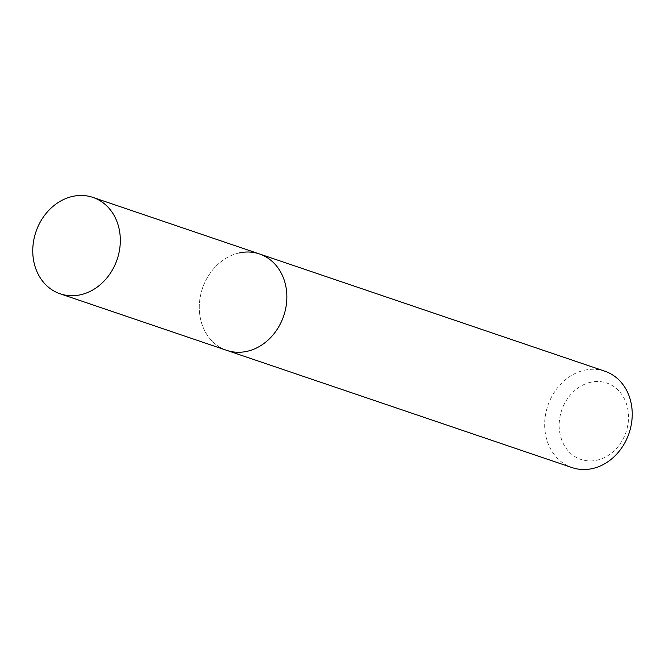 <?xml version="1.0" encoding="UTF-8"?>
<svg xmlns="http://www.w3.org/2000/svg" width="665" height="665" viewBox="0 0 665 665"><rect width="100%" height="100%" fill="white"/><g stroke="black" fill="none" stroke-linecap="round" stroke-linejoin="round"><path stroke-width="0.5" stroke-dasharray="3.33 2.49" d="M590.919 382.217A40.332 33.973 -71.2 0 0 559.29 428.701A40.332 33.973 -71.2 0 0 596.779 460.238A40.332 33.973 -71.2 0 0 628.408 413.763A40.332 33.973 -71.2 0 0 590.919 382.217M604.817 371.195A50.906 42.884 -71.2 0 0 584.751 370.156A50.906 42.884 -71.2 0 0 545.159 417.154A50.906 42.884 -71.2 0 0 572.091 467.603M239.375 252.9A50.906 42.884 -71.2 0 0 199.774 299.898A50.906 42.884 -71.2 0 0 226.707 350.347A50.906 42.884 -71.2 0 1 199.774 299.898A50.906 42.884 -71.2 0 1 239.375 252.9A50.906 42.884 -71.2 0 1 259.441 253.939"/><path stroke-width="1" d="M60.183 293.805A50.906 42.884 -71.2 0 0 80.249 294.844A50.906 42.884 -71.2 0 0 119.841 247.846A50.906 42.884 -71.2 0 0 92.909 197.397A50.906 42.884 -71.2 0 0 72.842 196.358A50.906 42.884 -71.2 0 0 33.25 243.365A50.906 42.884 -71.2 0 0 60.183 293.805L226.707 350.347A50.906 42.884 -71.2 0 0 246.782 351.386A50.906 42.884 -71.2 0 1 226.707 350.347L572.091 467.603A50.906 42.884 -71.2 0 0 592.158 468.642A50.906 42.884 -71.2 0 0 631.75 421.635A50.906 42.884 -71.2 0 0 604.817 371.195L259.441 253.939A50.906 42.884 -71.2 0 0 239.375 252.9M259.441 253.939A50.906 42.884 -71.2 0 1 286.374 304.379A50.906 42.884 -71.2 0 1 246.782 351.386A50.906 42.884 -71.2 0 0 286.374 304.379A50.906 42.884 -71.2 0 0 259.441 253.939L92.909 197.397"/></g></svg>
